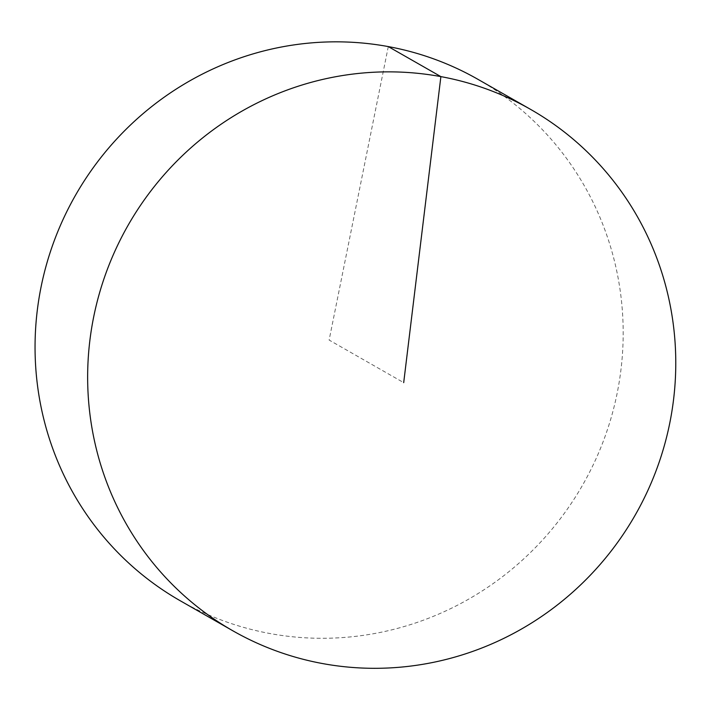 <?xml version="1.0" encoding="UTF-8"?>
<svg xmlns="http://www.w3.org/2000/svg" width="711" height="711" viewBox="0 0 711 711"><rect width="100%" height="100%" fill="white"/><g stroke="black" fill="none" stroke-linecap="round" stroke-linejoin="round"><path stroke-width="0.53" stroke-dasharray="3.56 2.67" d="M180.274 600.777A300.211 292.043 119.7 0 0 617.175 393.112A300.211 292.043 119.7 0 0 477.97 79.348M388.295 46.597L329.122 340.062L403.697 382.642"/><path stroke-width="1.07" d="M669.762 423.134A300.211 292.043 119.7 0 0 530.557 109.37A300.211 292.043 119.7 0 0 93.656 317.035A300.211 292.043 119.7 0 0 232.861 630.799A300.211 292.043 119.7 0 0 669.762 423.134M530.557 109.37L477.97 79.348A300.211 292.043 119.7 0 0 75.499 195.267A300.211 292.043 119.7 0 0 180.274 600.777L232.861 630.799M403.697 382.642L440.882 76.619L388.295 46.597"/></g></svg>
